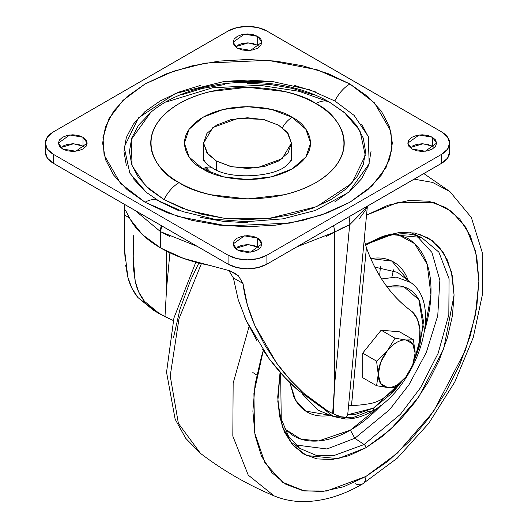 <?xml version="1.0" encoding="UTF-8"?>
<svg xmlns="http://www.w3.org/2000/svg" width="528" height="528" viewBox="0 0 528 528"><rect width="100%" height="100%" fill="white"/><g stroke="black" fill="none" stroke-linecap="round" stroke-linejoin="round"><path stroke-width="0.79" d="M405.893 376.853A26.083 15.055 -60 0 1 396.673 385.031L395.023 387.374L405.893 376.853L395.023 387.374L387.453 387.499L376.583 385.724L378.226 374.385L376.583 361.139L387.453 350.618L395.023 338.197L405.893 339.973L413.464 339.841L415.114 353.087L413.464 364.432L405.893 376.853L413.464 364.432L415.114 353.087L413.464 339.841L399.584 331.828L413.464 339.841L405.893 339.973L395.023 338.197L381.143 330.178L399.584 331.828L381.143 330.178L395.023 338.197L387.453 350.618A26.083 15.055 -60 0 1 396.673 342.441A26.083 15.055 -60 0 1 405.893 339.973A26.083 15.055 -60 0 1 415.114 353.087A26.083 15.055 -60 0 1 405.893 376.853L412.639 365.165L415.114 353.087L412.639 343.867L405.893 339.973A26.083 15.055 120 0 0 396.673 342.441A26.083 15.055 120 0 0 387.453 350.618L376.583 361.139L362.703 353.12L381.143 330.178L362.703 353.12L376.583 361.139L378.226 374.385L376.583 385.724L362.703 377.711L362.703 353.12L362.703 377.711L376.583 385.724L387.453 387.499A26.083 15.055 -60 0 1 378.226 374.385A26.083 15.055 -60 0 1 387.453 350.618L380.701 362.307L378.226 374.385L380.701 383.605L387.453 387.499A26.083 15.055 120 0 0 396.673 385.031A26.083 15.055 120 0 0 405.893 376.853M387.453 387.499L395.023 387.374L396.673 385.031A26.083 15.055 -60 0 1 387.453 387.499M205.432 167.686L208.111 171.613M348.546 405.847L351.523 405.59A275.464 159.04 120 0 0 369.778 403.643A53.203 30.716 120 0 0 382.457 398.871A53.203 30.716 -60 0 1 369.778 403.643A275.464 159.04 -60 0 1 351.523 405.59L366.419 247.652C371.369 261.499 377.698 273.821 385.414 284.605C393.136 295.39 402.085 304.432 412.269 311.725A53.203 30.716 -60 0 1 414.599 359.429L416.209 355.126L419.47 341.794L419.885 329.512L417.424 319.222L412.269 311.725C391.783 296.947 376.497 275.59 366.419 247.652L364.175 240.108L366.419 247.652L351.47 405.596M125.176 209.959L124.766 210.21L124.509 215.048L124.615 250.265L124.509 215.048L129.518 217.939L124.509 215.048L124.766 210.21L125.743 210.718L130.337 219.437L142.441 234.67L160.849 248.094L183.652 258.456L229.786 270.772L234.445 273.042L238.425 275.84L242.972 283.444L233.376 277.906L238.234 299.779L246.292 320.674L256.766 340.355M228.716 270.343L233.376 277.906L242.972 283.444C244.642 297.211 248.602 311.263 254.859 325.591L247.361 304.9L242.972 283.444L238.425 275.84L229.786 270.772L210.025 265.445A122.852 70.93 0 0 1 160.849 248.094L160.393 247.83L160.393 231.548L160.849 231.805L160.849 248.094L160.849 231.805A16.474 9.484 -59.9 0 1 161.825 225.905A16.474 9.484 120.1 0 0 160.849 231.805L197.432 246.457M125.697 265.465L127.835 277.114L124.615 250.265L125.176 260.357M156.79 312.101L137.933 297.541C133.214 291.865 129.848 285.054 127.835 277.114L131.789 287.998L137.933 297.541L153.556 310.332L159.786 313.929L144.474 301.31L138.706 291.997L135.234 281.424L133.564 269.306L133.208 255.334L133.716 235.402M171.475 319.691L159.786 313.929M347.635 415.087L345.972 417.219C343.675 417.839 339.445 416.704 333.267 413.813L332.653 413.51L334.587 384.971L333.267 413.813L340.897 416.783L345.972 417.219L347.635 415.516L367.382 206.144M327.155 410.56L303.758 393.287L289.641 379.137L276.54 362.987L264.812 345.094L254.859 325.591L276.54 362.987C285.259 374.794 294.334 384.899 303.758 393.287C314.18 402.488 323.809 409.233 332.653 413.51L333.267 413.813L334.587 384.971L349.694 224.73L334.587 384.971L334.587 232.063L334.587 384.971L332.653 413.51M262.654 349.595L269.108 358.664L284.863 377.447L297.376 389.657L320.912 406.949L327.142 410.553M366.993 206.369L365.693 209.979L359.489 218.447M382.457 398.871L392.792 391.228L402.329 380.833M296.743 246.926L334.587 232.063L349.694 224.73L342.157 228.089L326.205 236.471M169.594 236.419L160.393 231.548L135.188 210.527M124.766 210.21L125.743 210.718L130.337 219.437A122.852 70.93 0 0 0 160.393 247.83L160.393 231.548A16.474 9.537 -60.1 0 1 161.344 225.628A16.474 9.537 119.9 0 0 160.393 231.548L135.175 210.52M173.283 320.476L164.98 316.681L166.61 287.991L169.924 252.833L166.61 287.991L164.98 316.681L154.222 310.352M166.61 251.209L166.61 287.991L166.61 251.209M244.101 315.731L246.292 320.674L269.108 358.664C278.315 370.841 287.734 381.17 297.376 389.657M144.474 301.31C139.986 295.799 136.904 289.166 135.234 281.424L133.201 257.572L133.518 241.791M334.587 232.063A16.474 9.511 -120 0 0 333.485 225.713A16.474 9.511 60 0 1 334.587 232.063M349.694 224.73A16.474 10.679 -113 0 0 348.929 216.797A16.474 10.679 67 0 1 349.694 224.73L366.663 207.464M278.546 125.182L287.126 132.185L291.416 143.114L282.077 158.75L256.885 167.891L231.917 166.828L216.434 161.047L216.434 169.976L216.434 161.047L207.854 154.044L203.564 143.114L212.903 127.486L238.095 118.345L263.063 119.401L278.546 125.182L264.297 119.684L247.493 117.757L230.683 119.684L216.434 125.182L206.91 133.412L203.564 143.114L206.91 152.823L216.434 161.047L230.683 166.544L247.493 168.478L264.297 166.544L278.546 161.047L288.07 152.823L291.416 143.114L288.07 133.412L278.546 125.182M291.416 158.809C292.024 159.258 290.506 161.317 286.869 164.987C276.903 176.458 230.538 180.814 212.454 167.944A19.219 11.095 120 0 0 202.844 168.894C214.111 177.467 258.482 187.618 292.136 168.894C324.575 149.464 306.992 123.842 292.136 117.341A19.219 11.095 120 0 0 282.394 127.717A19.219 11.095 -60 0 1 292.136 117.341L271.656 109.435L247.493 106.663L223.324 109.435L202.844 117.341L189.156 129.169L184.351 143.114L189.156 157.067L202.844 168.894L223.324 176.794L247.493 179.573L271.656 176.794L292.136 168.894L305.824 157.067L310.629 143.114L305.824 129.169L292.136 117.341C280.87 108.761 236.498 98.611 202.844 117.341C170.405 136.772 187.988 162.386 202.844 168.894A19.219 11.095 -60 0 1 212.454 167.944C204.593 163.627 202.475 157.344 203.564 158.809M151.259 111.936L138.428 125.327L131.71 138.112L129.446 151.411L131.71 164.703L138.428 177.487L149.338 189.275L164.017 199.604L188.113 210.316L223.436 218.13L269.042 218.42L316.549 206.686L351.721 183.401L365.323 155.509L359.944 130.687L344.183 112.312L329.611 102.267C279.18 72.415 193.301 76.309 150.797 112.312L131.228 139.61L132.053 165.66L145.596 185.823L164.017 199.604L181.909 208.078L202.316 214.375L224.459 218.255L247.493 219.562L270.521 218.255L292.664 214.375L313.071 208.078L330.964 199.604L345.642 189.275L356.552 177.487L363.271 164.703L365.534 151.411L363.271 138.112L356.552 125.327L345.642 113.546L330.964 103.217A27.449 15.847 -60 0 0 329.578 102.247A27.449 15.847 120 0 0 315.889 103.627C338.639 113.593 365.574 152.836 315.889 182.602C264.33 211.292 196.35 195.743 179.098 182.602A27.449 15.847 120 0 0 164.017 199.604A27.449 15.847 -60 0 1 179.098 182.602C170.023 177.368 163.033 171.329 158.129 164.485C153.219 157.648 150.764 150.52 150.764 143.114C150.764 135.709 153.219 128.588 158.129 121.744C163.033 114.906 170.023 108.867 179.098 103.627C188.166 98.393 198.627 94.354 210.474 91.522L247.493 87.272L284.506 91.522C296.353 94.354 306.814 98.393 315.889 103.627C324.958 108.867 331.947 114.906 336.851 121.744C341.761 128.588 344.216 135.709 344.216 143.114C344.216 150.52 341.761 157.648 336.851 164.485C331.947 171.329 324.958 177.368 315.889 182.602C306.814 187.843 296.353 191.875 284.506 194.707L247.493 198.964L210.474 194.707C198.627 191.875 188.166 187.843 179.098 182.602C156.341 172.643 129.406 133.393 179.098 103.627C230.65 74.936 298.63 90.493 315.889 103.627A27.449 15.847 -60 0 1 329.578 102.247M334.844 100.973L354.123 115.394L368.293 136.495L369.164 163.759L348.685 192.324L315.592 210.395L282.85 218.849L246.345 221.707L214.408 219.219L182.642 211.543L158.789 200.891L146.296 192.324L129.802 173.098L124.179 147.114L138.415 117.929L175.223 93.562L224.935 81.286L272.659 81.583L309.632 89.767L334.844 100.973A27.449 15.847 -60 0 1 349.919 83.978A27.449 15.847 120 0 0 334.844 100.973M158.756 200.871A27.449 15.847 120 0 0 145.061 202.25L177.837 216.447L227.007 225.905L289.667 223.126L321.552 214.988L349.919 202.25L371.983 185.876L386.067 167.468L392.014 148.784L390.892 131.287L374.504 102.901L349.919 83.978L327.967 73.577L302.927 65.848L275.748 61.09L247.493 59.486L219.232 61.09L192.053 65.848L167.013 73.577L145.061 83.978L127.05 96.65L113.659 111.111L105.415 126.799L102.637 143.114L105.415 159.43L113.659 175.118L127.05 189.578L145.061 202.25L167.013 212.652L192.053 220.381L219.232 225.139L247.493 226.75L275.748 225.139L302.927 220.381L327.967 212.652L349.919 202.25L367.937 189.578L381.322 175.118L389.565 159.43L392.344 143.114L389.565 126.799L381.322 111.111L367.937 96.65L349.919 83.978L317.143 69.788L267.973 60.324L205.313 63.109L173.428 71.24L145.061 83.978L122.998 100.353L108.913 118.767L102.967 137.445L104.089 154.942L120.476 183.328L145.061 202.25A27.449 15.847 -60 0 1 158.756 200.871A27.449 15.847 -60 0 1 160.136 201.841L178.86 210.712M210.877 172.814L206.191 167.442M434.339 147.596L432.386 146.197L432.386 137.234L436.61 143.114L425.278 151.246L412.005 149.002L407.788 143.114L419.113 134.99L432.386 137.234L432.386 146.197L422.961 143.774L410.058 147.596M259.631 248.464L257.684 247.064L257.684 238.095L261.901 243.982L250.576 252.113L237.296 249.863L233.079 243.982L244.405 235.851L257.684 238.095L257.684 247.064L248.252 244.636L235.349 248.464M259.631 46.735L257.684 45.329L257.684 36.366L261.901 42.247L250.576 50.378L237.296 48.134L233.079 42.247L244.405 34.122L257.684 36.366L257.684 45.329L248.252 42.907L235.349 46.735M84.922 147.596L82.975 146.197L82.975 137.234L87.193 143.114L75.867 151.246L62.594 149.002L58.37 143.114L69.703 134.99L82.975 137.234L82.975 146.197L73.55 143.774L60.641 147.596M266.904 264.158L257.994 267.59L247.493 268.798L236.986 267.59L228.076 264.158L53.374 163.291L47.421 158.149L45.329 152.084A27.449 15.847 0 0 0 53.374 163.291L53.374 154.321A27.449 15.847 180 0 1 45.329 143.114A27.449 15.847 180 0 1 53.374 131.908L228.076 31.04A27.449 15.847 180 0 1 266.904 31.04L441.606 131.908A27.449 15.847 180 0 1 449.651 143.114A27.449 15.847 180 0 1 441.606 154.321L266.904 255.189A27.449 15.847 180 0 1 228.076 255.189L228.076 264.158A27.449 15.847 0 0 0 266.904 264.158L266.904 255.189L266.904 264.158L441.606 163.291L266.904 264.158M449.651 152.084L447.559 158.149L441.606 163.291L441.606 154.321L441.606 163.291A27.449 15.847 0 0 0 449.651 152.084L449.651 143.114L447.559 149.18L441.606 154.321L266.904 255.189L257.994 258.628L247.493 259.829L236.986 258.628L228.076 255.189L53.374 154.321L53.374 163.291L228.076 264.158L228.076 255.189L53.374 154.321L47.421 149.18L45.329 143.114L47.421 137.049L53.374 131.908L228.076 31.04L236.986 27.608L247.493 26.4L257.994 27.608L266.904 31.04L441.606 131.908L447.559 137.049L449.651 143.114M82.975 146.197L78.296 144.395L72.785 143.761L67.267 144.395L62.594 146.197M245.929 59.486L247.493 59.539M257.684 45.329L253.004 43.527L247.493 42.893L241.976 43.527L237.296 45.329M257.684 247.064L253.004 245.263L247.493 244.629L241.976 245.263L237.296 247.064M432.386 146.197L427.713 144.395L422.195 143.761L416.684 144.395L412.005 146.197M432.386 137.234L427.713 135.425L422.195 134.792L416.684 135.425L412.005 137.234L408.883 139.933L407.788 143.114L408.883 146.302L412.005 149.002L416.684 150.803L422.195 151.437L427.713 150.803L432.386 149.002L435.514 146.302L436.61 143.114L435.514 139.933L432.386 137.234M257.684 238.095L253.004 236.293L247.493 235.66L241.976 236.293L237.296 238.095L234.175 240.794L233.079 243.982L234.175 247.163L237.296 249.863L241.976 251.671L247.493 252.305L253.004 251.671L257.684 249.863L260.806 247.163L261.901 243.982L260.806 240.794L257.684 238.095M257.684 36.366L253.004 34.564L247.493 33.931L241.976 34.564L237.296 36.366L234.175 39.065L233.079 42.247L234.175 45.434L237.296 48.134L241.976 49.936L247.493 50.569L253.004 49.936L257.684 48.134L260.806 45.434L261.901 42.247L260.806 39.065L257.684 36.366M82.975 137.234L78.296 135.425L72.785 134.792L67.267 135.425L62.594 137.234L59.466 139.933L58.37 143.114L59.466 146.302L62.594 149.002L67.267 150.803L72.785 151.437L78.296 150.803L82.975 149.002L86.097 146.302L87.193 143.114L86.097 139.933L82.975 137.234M327.452 101.363L299.112 91.304L259.967 85.318L212.573 87.793L166.122 102.036M144.771 191.037L133.36 178.702M126.331 165.323L123.955 151.411L126.331 137.498L133.36 124.113L144.771 111.784L160.136 100.973L178.86 92.103L200.218 85.516M223.39 81.457L247.493 80.084L271.59 81.457M294.763 85.516L316.12 92.103M361.621 124.113L368.656 137.498M371.026 151.411L368.656 165.323L361.621 178.702L350.209 191.037L334.844 201.841M247.493 222.73L223.39 221.364L200.218 217.305M313.071 94.743L292.664 88.447L270.521 84.566L247.493 83.259M224.459 84.566L202.316 88.447L181.909 94.743M380.417 266.726L379.632 275.807M402.422 380.767L373.474 408.131A6.864 3.96 60 0 1 372.062 411.266A6.864 3.96 -120 0 0 373.474 408.131L347.708 414.757M372.062 411.266A6.864 3.96 60 0 1 369.138 411.2L352.367 417.846L333.326 416.519L322.106 407.636L333.379 416.539L345.635 419.008C354.295 419.047 363.099 416.467 372.055 411.272C416.229 387.572 444.279 306.095 410.758 282.52L396.224 277.101L381.586 278.942L396.198 277.101L410.711 282.487L397.445 272.356L374.781 267.082L397.445 272.356M302.372 393.934L317.922 410.091L302.372 393.934M370.755 258.588L391.941 261.122L408.263 280.619L406.923 277.306C403.821 270.442 399.399 265.353 393.657 262.04C387.915 258.72 381.295 257.44 373.798 258.179L370.755 258.588M354.836 438.286L350.374 430.129L381.236 405.22C371.356 415.655 361.066 423.951 350.374 430.129L354.836 438.286L389.611 409.675L408.949 384.747L426.314 352.453L437.752 315.698L439.857 280.262L431.917 252.41L416.467 235.6L431.917 252.41L439.857 280.262L437.752 315.698L426.314 352.453L408.949 384.747L389.611 409.675L354.836 438.286L364.122 444.523L354.836 438.286L326.964 448.985L295.601 444.952L326.964 448.985L354.836 438.286M397.162 234.128L407.398 238.234C414.962 242.603 420.79 249.308 424.882 258.357C428.974 267.399 431.02 278.098 431.02 290.446C431.02 302.795 428.974 315.856 424.882 329.624L430.934 294.763L427.152 264.191L414.625 243.632L397.102 234.135M410.051 232.353L411.701 233.053L410.065 232.353M365.416 244.629L391.822 234.643L421.489 237.475L438.854 252.107L449.084 278.837L448.82 314.747L438.161 353.245L420.572 387.625L400.468 414.256L364.122 444.523L333.557 455.704L316.338 455.426L299.732 448.364L288.499 436.234L281.259 418.942L280.612 372.808M365.594 245.197A2.746 1.584 -120 0 0 365.904 244.16L365.363 244.471L365.904 244.16A2.746 1.584 60 0 1 365.594 245.197M280.078 372.194L277.827 401.584L282.289 426.565L292.505 444.767L306.544 455.532L338.045 458.654L365.904 447.784A2.746 1.584 -120 0 0 364.122 444.523A2.746 1.584 60 0 1 365.904 447.784L383.104 435.897L399.643 420.552L414.889 402.343L428.248 381.968L439.217 360.208L447.361 337.9L452.384 315.909L454.073 295.066L452.384 276.184L447.361 259.981L439.217 247.078L428.248 237.983L414.889 233.033L399.643 232.426L383.104 236.181L365.904 244.16L390.588 233.977L418.81 233.977L432.333 240.676L443.705 253.143L451.361 271.57L454.073 295.066L443.705 348.968L418.81 396.878L390.588 429.462L365.904 447.784L348.704 455.763L332.158 459.518L316.919 458.911L303.554 453.961L292.591 444.866L284.44 431.963L279.424 415.76L277.728 396.878L280.078 372.194M365.904 476.467L326.522 491.02L304.306 490.941L282.757 482.354L264.983 462.964L254.522 432.373L253.909 393.182L263.294 350.533L261.499 356.314L255.064 384.503L252.892 411.22L255.064 435.422L261.499 456.185L271.94 472.718L285.991 484.381L303.118 490.723L322.654 491.502L343.853 486.684L365.904 476.467A16.474 9.511 60 0 1 362.512 483.991A16.474 9.511 -120 0 0 365.904 476.467L397.445 453.064L433.508 411.51L465.406 350.387L475.299 315.539L478.909 281.457L475.603 251.295L465.967 227.555L451.546 211.385L434.313 202.607L398.224 202.27L366.538 215.114L387.948 205.26L409.147 200.442L428.69 201.221L445.81 207.563L459.868 219.226L470.309 235.759L476.738 256.522L478.909 280.724L476.738 307.441L470.309 335.63L459.868 364.221L445.81 392.106L428.69 418.222L409.147 441.566L387.948 461.228L365.904 476.467M249.091 326.469L233.152 383.189L232.822 436.095L248.226 475.094L274.138 495.891L248.226 475.094L232.822 436.102L233.152 383.189L249.091 326.476M201.406 263.637L178.972 318.82L170.214 375.877L178.372 423.357L200.422 453.334L178.372 423.357L170.214 375.877L178.972 318.82L201.406 263.637M200.435 453.347L185.731 438.313L175.144 419.232L166.544 372.24L173.936 317.955L195.815 262.231M419.364 236.584L419.338 237.567L419.364 236.584M298.742 446.45L297.904 446.965L298.742 446.45M391.882 277.048L393.492 269.854M414.13 179.157L432.511 182.398L449.849 191.539L432.511 182.398L414.13 179.157M362.512 483.991A16.474 9.511 60 0 1 355.469 483.82M365.336 245.414C387.057 233.277 405.775 230.63 421.489 237.475L438.854 252.107L449.084 278.837L448.82 314.747L438.161 353.245L420.572 387.625L400.468 414.256L364.122 444.523L333.557 455.704L316.338 455.426L299.732 448.364L291.014 442.094M284.645 428.914L300.901 439.111L318.628 440.939L350.374 430.129C339.682 436.3 329.393 439.877 319.513 440.86C309.632 441.837 300.907 440.141 293.35 435.778L284.671 428.967M289.846 382.582L293.819 396.706C296.927 403.57 301.349 408.659 307.091 411.979C312.827 415.292 319.447 416.572 326.951 415.833L330.495 415.338L305.672 411.101L295.581 400.158L289.859 382.595M414.572 359.608L419.707 345.761L423.515 321.453L419.707 301.534C417.166 295.924 413.556 291.76 408.863 289.054C404.171 286.341 398.759 285.292 392.627 285.899L387.077 286.869L404.191 286.988L418.829 299.732L423.311 326.845L414.579 359.575M402.455 380.728L392.627 392.674L373.474 408.131L354.321 414.79L347.708 414.77M256.786 375.019L252.833 372.517M198.832 263.01L190.41 280.652L179.969 309.243L173.534 337.438M234.445 273.042L234.089 272.837M124.417 234.656L124.417 204.303M291.416 143.114L291.416 160.373M203.564 143.114L203.564 160.373M45.329 143.114L45.329 152.084M333.326 416.519L317.922 410.091M421.489 237.475L411.701 233.053M200.422 453.334C223.179 470.666 247.751 484.849 274.138 495.891C282.929 499.528 292.268 501.435 302.155 501.6C321.974 501.725 342.085 495.858 362.492 484.004L397.313 458.132L428.815 423.251L454.773 382.034L473.213 337.643L482.671 293.41L482.236 252.45L471.359 217.496L449.849 191.539M449.836 191.525L423.806 173.567"/></g></svg>
